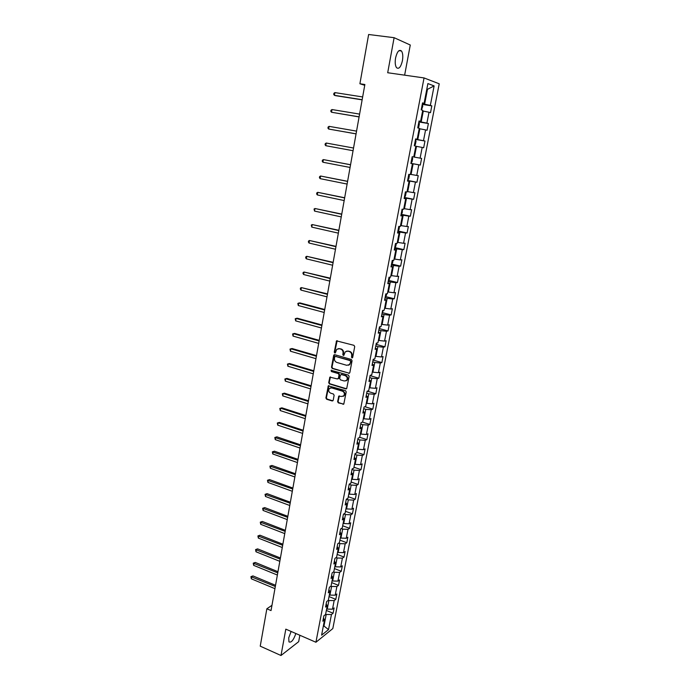 <?xml version="1.0" encoding="UTF-8"?>
<svg xmlns="http://www.w3.org/2000/svg" width="690" height="690" viewBox="0 0 690 690"><rect width="100%" height="100%" fill="white"/><g stroke="black" fill="none" stroke-linecap="round" stroke-linejoin="round"><path stroke-width="1.03" d="M351.909 357.903L352.694 357.386L354.712 346.613L353.97 345.328L336.522 340.869L334.271 352.116L334.788 352.995L335.349 352.857L336.729 349.356L339.325 348.709L340.705 349.106C342.456 349.804 343.232 351.158 343.051 353.168L342.801 354.548L343.31 355.445L343.887 355.298L345.241 351.805L347.898 351.141L349.287 351.538C351.055 352.245 351.84 353.608 351.65 355.617L351.909 357.903M346.716 351.072L349.752 351.417C351.521 352.124 352.305 353.487 352.116 355.497L351.857 356.885L352.452 357.8M337.16 340.644L334.754 351.995L335.314 352.892M338.195 348.631L341.179 348.985C342.921 349.692 343.706 351.046 343.525 353.047L343.266 354.427L343.844 355.333M291.12 631.454L288.722 637.862L288.963 641.89C291.232 642.925 293.535 640.13 295.863 633.515M402.417 60.746C403.132 56.304 402.822 53.061 401.485 51C399.131 49.214 397.164 51.534 395.577 57.96C394.878 62.402 395.189 65.636 396.517 67.663C398.88 69.431 400.847 67.128 402.417 60.746M337.608 401.615L338.333 402.882L343.793 404.099L346.225 391.911L345.492 390.635L328.285 385.857L325.904 397.975L326.62 399.243L332.123 400.95L333.21 400.243L334.124 395.267L333.399 394.007L330.665 393.162C328.604 391.989 328.19 390.411 329.423 388.427L331.631 387.884L342.421 391.17C344.483 392.325 344.914 393.904 343.706 395.896L341.429 396.474L338.781 396.129L337.608 401.615L338.083 401.451L338.807 402.71L343.698 404.185M404.633 75.167L410.274 45.014L394.111 37.691L387.694 72.743L424.048 77.936L315.925 642.252L285.815 629.151L280.994 655.5L260.234 646.159L266.858 608.778L271.032 610.572L364.872 84.499L359.904 83.757L364.725 85.301M394.111 37.691L368.632 34.5L359.904 83.757M348.726 373.359L349.839 372.626L352.064 360.741L351.322 359.464L334.762 354.703L333.667 355.445L331.511 367.235L332.244 368.495L349.442 373.255M349.131 376.386L346.673 388.677L345.819 388.893L329.423 383.925L328.699 382.665L329.88 377.145L337.332 378.931L338.428 378.206L339.04 374.868L338.316 373.601L331.398 371.548L331.079 370.297L348.398 375.11L349.131 376.386M424.048 77.936L439.22 83.8L332.822 628.573L315.925 642.252M326.361 610.443L333.089 613.246L334.124 607.916L332.494 609.175L334.158 600.585L335.788 599.351L336.841 593.986L335.211 595.194L336.893 586.543L338.514 585.361L339.566 579.945L337.945 581.118L339.635 572.407L341.257 571.26L342.318 565.809L340.696 566.939L342.404 558.158L344.025 557.063L345.095 551.569L343.473 552.656L345.19 543.806L346.803 542.754L347.881 537.225L346.268 538.26L348.002 529.359L349.614 528.342L350.693 522.779L349.08 523.77L350.822 514.792L352.435 513.826L353.53 508.22L351.917 509.168L353.677 500.129L355.281 499.206L356.385 493.557L354.781 494.454L356.549 485.346L358.145 484.475L359.257 478.782L357.653 479.636L359.438 470.459L361.034 469.631L362.155 463.896L360.56 464.698L362.353 455.46L363.949 454.684L365.07 448.905L363.475 449.656L365.286 440.341L366.873 439.616L368.012 433.794L366.425 434.502L368.244 425.118L369.831 424.445L370.97 418.571L369.392 419.227L371.229 409.774L372.807 409.153L373.954 403.236L372.376 403.84L374.23 394.309L375.809 393.74L376.964 387.78L375.386 388.332L377.257 378.732L378.827 378.215L379.992 372.212L378.422 372.712L380.302 363.035L381.872 362.569L383.045 356.523L381.484 356.963L383.373 347.217L384.934 346.811L386.124 340.713L384.563 341.102L386.469 331.278L388.03 330.924L389.22 324.783L387.668 325.111L389.591 315.209L391.144 314.916L392.351 308.723L390.799 308.999L392.739 299.02L394.283 298.779L395.499 292.543L393.956 292.758L395.905 282.702L397.449 282.521L398.673 276.233L397.13 276.397L399.105 266.262L400.64 266.133L401.873 259.802L400.338 259.897L402.322 249.685L403.848 249.625L405.09 243.234L403.564 243.277L405.565 232.979L407.091 232.979L408.342 226.536L406.824 226.518L408.834 216.143L410.352 216.203L411.62 209.708L410.102 209.631L412.128 199.168L413.646 199.289L414.914 192.751L413.405 192.605L415.458 182.057L416.958 182.246L418.244 175.648L416.743 175.441L418.804 164.815L420.305 165.065L421.599 158.415L420.098 158.139L422.185 147.427L423.677 147.746L424.98 141.045L423.488 140.7L425.583 129.901L427.076 130.281L428.387 123.527L426.903 123.122L429.016 112.229L430.5 112.686L431.819 105.872L430.344 105.398L434.131 85.914L427.895 83.576L424.074 103.371L422.539 102.879L421.202 109.857L422.194 104.69L422.789 106.053L421.538 109.952M333.089 613.246L331.459 614.523L328.526 629.599L321.592 635.18L324.533 619.913L322.842 621.224L323.886 615.799L325.577 614.497L327.25 605.794L325.568 607.071L326.62 601.594L328.302 600.343L329.993 591.58L328.311 592.805L329.372 587.293L331.053 586.077L332.753 577.254L331.071 578.436L332.14 572.881L333.822 571.717L335.538 562.824L333.856 563.963L334.935 558.365L336.608 557.244L338.333 548.283L336.66 549.378L337.746 543.737L339.42 542.668L341.162 533.637L339.489 534.69L340.584 529.006L342.249 527.979L344 518.88L342.335 519.88L343.439 514.162L345.103 513.179L346.872 504.019L345.207 504.968L346.311 499.198L347.976 498.266L349.752 489.038L348.096 489.943L349.209 484.13L350.874 483.241L352.659 473.944L351.003 474.798L352.133 468.941L353.789 468.113L355.591 458.738L353.944 459.54L355.074 453.641L356.73 452.856L358.55 443.411L356.903 444.162L358.041 438.219L359.688 437.486L361.526 427.973L359.878 428.671L361.034 422.677L362.673 422.004L364.518 412.413L362.88 413.06L364.044 407.022L365.683 406.393L367.546 396.733L365.907 397.319L367.08 391.239L368.71 390.669L370.59 380.932L368.96 381.466L370.133 375.334L371.763 374.817L373.661 365.001L372.031 365.484L373.221 359.309L374.843 358.843L376.749 348.95L375.127 349.382L376.326 343.154L377.947 342.749L379.871 332.778L378.249 333.149L379.457 326.87L381.07 326.525L383.01 316.477L381.398 316.788L382.614 310.457L384.227 310.172L386.176 300.047L384.572 300.297L385.796 293.914L387.401 293.69L389.367 283.478L387.771 283.668L389.005 277.242L390.6 277.078L392.584 266.788L390.988 266.918L392.239 260.432L393.826 260.328L395.827 249.961L394.24 250.022L395.499 243.492L397.086 243.449L399.096 232.996L397.518 232.996L398.777 226.415L400.364 226.432L402.391 215.892L400.812 215.832L402.089 209.191L403.667 209.277L405.711 198.651L404.142 198.53L405.427 191.837L406.997 191.984L409.067 181.272L407.497 181.082L408.799 174.337L410.36 174.553L412.439 163.754L410.886 163.496L412.189 156.69L413.75 156.975L415.846 146.09L414.293 145.763L415.613 138.906L417.165 139.259L419.279 128.28L417.735 127.883L418.796 122.363L419.391 123.683L418.744 127.055L417.778 127.892M421.202 109.857L422.737 110.322L420.607 121.388L419.063 120.966L417.735 127.883M328.319 600.274L328.889 600.516L327.224 609.115L326.663 608.882M327.224 609.115L332.494 609.175M328.889 600.516L334.158 600.585M327.25 605.794L326.163 603.94M330.924 586.172L331.597 586.448L329.932 595.116L329.354 594.884M329.932 595.116L335.211 595.194M331.597 586.448L336.893 586.543M329.993 591.58L328.897 589.769M333.494 571.941L334.331 572.277L332.649 581.006L332.071 580.773M332.649 581.006L337.945 581.118M334.331 572.277L339.635 572.407M332.753 577.254L331.64 575.486M336.065 557.606L337.091 558.003L335.392 566.801L334.814 566.568M335.392 566.801L340.696 566.939M337.091 558.003L342.404 558.158M335.538 562.824L334.409 561.099M338.643 543.159L339.86 543.625L338.152 552.483L337.574 552.259M338.152 552.483L343.473 552.656M339.86 543.625L345.19 543.806M338.333 548.283L337.194 546.609M341.222 528.609L342.654 529.144L340.929 538.071L340.351 537.846M340.929 538.071L346.268 538.26M342.654 529.144L348.002 529.359M341.162 533.637L340.006 532.007M343.801 513.947L345.466 514.55L343.732 523.546L343.146 523.322M343.732 523.546L349.08 523.77M345.466 514.55L350.822 514.792M344 518.88L342.835 517.302M346.38 499.163L348.303 499.853L346.553 508.909L345.966 508.694M346.553 508.909L351.917 509.168M348.303 499.853L353.677 500.129M346.872 504.019L345.681 502.484M349.166 484.345L351.158 485.044L349.399 494.169L348.804 493.962M349.399 494.169L354.781 494.454M351.158 485.044L356.549 485.346M349.752 489.038L348.554 487.554M352.038 469.442L354.039 470.123L352.262 479.317L351.667 479.11M352.262 479.317L357.653 479.636M354.039 470.123L359.438 470.459M352.659 473.944L351.443 472.512M354.927 454.417L356.937 455.089L355.152 464.353L354.548 464.154M355.152 464.353L360.56 464.698M356.937 455.089L362.353 455.46M355.591 458.738L354.358 457.358M357.834 439.288L359.861 439.944L358.058 449.276L357.454 449.078M358.058 449.276L363.475 449.656M359.861 439.944L365.286 440.341M358.55 443.411L357.299 442.083M360.767 424.04L362.802 424.686L360.982 434.088L360.378 433.889M360.982 434.088L366.425 434.502M362.802 424.686L368.244 425.118M361.526 427.973L360.258 426.696M363.725 408.678L365.769 409.308L363.94 418.787L363.328 418.589M363.94 418.787L369.392 419.227M365.769 409.308L371.229 409.774M364.518 412.413L363.242 411.188M366.701 393.197L368.753 393.818L366.916 403.365L366.304 403.176M366.916 403.365L372.376 403.84M368.753 393.818L374.23 394.309M367.546 396.733L366.243 395.56M369.702 377.594L371.763 378.206L369.909 387.823L369.297 387.642M369.909 387.823L375.386 388.332M371.763 378.206L377.257 378.732M370.59 380.932L369.279 379.819M372.729 361.879L374.799 362.474L372.928 372.169L372.315 371.988M372.928 372.169L378.422 372.712M374.799 362.474L380.302 363.035M373.661 365.001L372.324 363.949M375.774 346.035L377.861 346.613L375.972 356.385L375.351 356.213M375.972 356.385L381.484 356.963M377.861 346.613L383.373 347.217M376.749 348.95L375.403 347.958M378.845 330.079L380.94 330.639L379.043 340.489L378.413 340.317M379.043 340.489L384.563 341.102M380.94 330.639L386.469 331.278M379.871 332.778L378.5 331.838M381.932 313.993L384.045 314.537L382.131 324.464L381.501 324.291M382.131 324.464L387.668 325.111M384.045 314.537L389.591 315.209M383.01 316.477L381.63 315.589M385.055 297.778L387.176 298.313L385.244 308.309L384.615 308.154M385.244 308.309L390.799 308.999M387.176 298.313L392.739 299.02M386.176 300.047L384.779 299.219M388.194 281.442L390.324 281.96L388.384 292.043L387.746 291.879M388.384 292.043L393.956 292.758M390.324 281.96L395.905 282.702M389.367 283.478L387.953 282.719M391.368 264.969L393.507 265.478L391.549 275.638L390.911 275.483M391.549 275.638L397.13 276.397M393.507 265.478L399.105 266.262M392.584 266.788L391.152 266.09M394.559 248.374L396.707 248.866L394.74 259.104L394.094 258.957M394.74 259.104L400.338 259.897M396.707 248.866L402.322 249.685M395.827 249.961L394.378 249.323M397.776 231.642L399.941 232.116L397.949 242.44L397.302 242.294M397.949 242.44L403.564 243.277M399.941 232.116L405.565 232.979M399.096 232.996L397.621 232.418M401.019 214.788L403.193 215.246L401.192 225.647L400.536 225.501M401.192 225.647L406.824 226.518M403.193 215.246L408.834 216.143M402.391 215.892L400.899 215.383M404.288 197.788L406.479 198.228L404.452 208.716L403.805 208.578M404.452 208.716L410.102 209.631M406.479 198.228L412.128 199.168M405.711 198.651L404.202 198.211M407.583 180.651L409.782 181.082L407.747 191.648L407.091 191.518M407.747 191.648L413.405 192.605M409.782 181.082L415.458 182.057M409.067 181.272L407.531 180.901M410.904 163.383L413.12 163.797L411.068 174.449L410.403 174.32M411.068 174.449L416.743 175.441M413.12 163.797L418.804 164.815M412.439 163.754L410.895 163.444M415.811 146.246L416.484 146.366L414.405 157.104L412.189 156.708L421.599 158.415M414.405 157.104L420.098 158.139M416.484 146.366L422.185 147.427M413.75 156.975L412.189 156.699M419.201 128.685L419.865 128.797L417.778 139.621L415.544 139.242M417.778 139.621L423.488 140.7M419.865 128.797L425.583 129.901M417.165 139.259L415.587 139.044M422.608 110.978L423.289 111.081L421.176 122.001L418.934 121.63M421.176 122.001L426.903 123.122M423.289 111.081L429.016 112.229M420.607 121.388L419.011 121.25M426.808 89.217L427.481 89.312L424.609 104.233L422.349 103.88M424.609 104.233L430.344 105.398M426.834 89.079L427.481 89.312L434.131 85.914M424.074 103.371L422.461 103.31M280.994 655.5L298.666 641.683L299.865 635.257M271.964 605.32L266.858 608.778M323.403 625.795L323.964 626.037L326.197 614.48L325.628 614.238M323.239 626.606L323.964 626.037L328.526 629.599M326.197 614.48L331.459 614.523M324.533 619.913L323.463 618.007M422.254 104.388L431.819 105.872M418.873 121.966L428.387 123.527M415.518 139.406L424.98 141.045M410.912 163.332L420.305 165.065M407.626 180.444L416.958 182.246M404.357 197.418L413.646 199.289M401.114 214.262L410.352 216.203M397.906 230.969L407.091 232.979M394.714 247.546L403.848 249.625M391.566 264.003L400.64 266.133M388.479 280.338L397.449 282.521M385.408 296.545L394.283 298.779M382.363 312.63L391.144 314.916M379.345 328.587L388.03 330.924M376.335 344.431L384.934 346.811M373.359 360.146L381.872 362.569M370.392 375.748L378.827 378.215M367.451 391.23L375.809 393.74M364.881 406.703L372.807 409.153M362.431 422.099L369.831 424.445M359.723 437.296L366.873 439.616M356.834 452.321L363.949 454.684M353.961 467.225L361.034 469.631M351.106 482.025L358.145 484.475M348.278 496.714L355.281 499.206M345.466 511.299L352.435 513.826M342.68 525.771L349.614 528.342M339.903 540.141L346.803 542.754M337.16 554.406L344.025 557.063M334.426 568.569L341.257 571.26M331.718 582.627L338.514 585.361M329.027 596.583L335.788 599.351M334.572 354.677L331.994 367.097L332.718 368.365L349.192 373.212M350.555 361.482L350.037 360.585L335.504 356.402L334.736 356.92L334.478 358.369C334.296 360.361 335.073 361.707 336.806 362.423L346.725 365.303L349.416 364.622L351.029 361.353L350.037 360.585M335.452 356.385L350.511 360.456M348.467 365.243L349.89 364.493L350.287 362.94M351.029 361.353L350.753 362.811M330.476 376.913L329.182 382.519L329.898 383.778L346.561 388.781M338.04 378.819L338.902 378.068L339.514 374.73L338.79 373.463L331.398 371.548M331.579 370.142L331.873 371.418M344.258 381.001L346.527 380.432C347.769 378.413 347.346 376.826 345.259 375.662L341.421 374.523L340.325 375.248L339.704 378.586L340.437 379.862L344.258 381.001M345.828 380.915L347.001 380.285C348.234 378.267 347.812 376.68 345.724 375.515L345.259 375.662M341.188 374.489L345.724 375.515M339.359 395.879L338.083 401.451M343.059 396.362L344.181 395.732C345.38 393.74 344.948 392.17 342.887 391.014L342.421 391.17M330.553 387.823L332.106 387.728L342.887 391.014M328.871 385.615L326.387 397.82L327.103 399.079L332.865 400.821M362.655 96.945L334.892 92.607L334.426 95.332L335.625 95.669L362.138 99.852M334.892 92.607L333.9 93.331L333.719 94.427L334.426 95.332L362.164 99.705M359.594 114.1L331.985 109.546L331.519 112.246L359.085 116.929M331.985 109.546L331.002 110.245L330.812 111.332L331.519 112.246L359.102 116.843M414.354 145.435L415.38 144.52L416.027 141.174L415.423 139.898L414.354 145.435M356.558 131.126L329.096 126.356L328.63 129.039L356.066 133.886M329.096 126.356L328.121 127.029L327.931 128.099L328.63 129.039L356.066 133.843M411.024 162.78L412.042 161.839L412.68 158.519L412.077 157.286L411.024 162.78M325.766 145.702L325.076 144.745L325.257 143.684L326.223 143.037L353.539 148.022L326.223 143.037L325.766 145.702L353.064 150.713M407.712 179.987L408.739 179.02L409.368 175.726L408.756 174.544L407.712 179.987M350.563 164.729L323.386 159.597L322.929 162.236L350.072 167.454M350.555 164.781L323.386 159.597L322.42 160.209L322.239 161.27L322.929 162.236M405.435 191.837L404.426 197.064L405.453 196.072L406.082 192.803L405.565 191.846M347.605 181.306L320.557 176.019L320.108 178.641L347.113 184.066M347.588 181.41L320.557 176.019L319.608 176.614L319.427 177.658L320.108 178.641M402.098 209.191L401.166 213.995L402.201 212.986L402.529 209.217M344.664 197.763L317.754 192.329L317.305 194.925L344.172 200.549M344.638 197.918L317.754 192.329L316.814 192.889L316.632 193.933L317.305 194.925M398.786 226.415L397.94 230.805L398.967 229.761L399.51 226.423M341.757 214.09L314.976 208.509L314.528 211.088L341.257 216.91M341.723 214.297L314.976 208.509L314.036 209.044L314.528 211.088M395.499 243.492L394.732 247.477L395.758 246.408L396.327 243.466M338.868 230.296L312.216 224.561L311.777 227.122L338.359 233.142M338.816 230.546L312.216 224.561L311.285 225.078L311.777 227.122M392.239 260.432L391.549 264.011L392.584 262.924L393.076 260.38M335.995 246.382L309.474 240.499L309.042 243.044L335.487 249.245M335.944 246.675L309.474 240.499L308.559 240.991L308.378 242L309.042 243.044M389.005 277.242L388.392 280.425L389.427 279.312L389.841 277.156M333.149 262.338L306.757 256.318L306.326 258.845L332.632 265.236M333.089 262.683L306.757 256.318L305.843 256.784L305.67 257.793L306.326 258.845M385.796 293.914L385.262 296.709L386.297 295.57L386.642 293.793M330.32 278.182L304.057 272.024L303.626 274.525L329.803 281.097M330.251 278.57L304.057 272.024L303.152 272.455L302.979 273.456L303.626 274.525M382.148 312.872L383.459 310.31M327.517 293.897L301.383 287.601L300.952 290.093L326.991 296.847M327.44 294.328L301.383 287.601L300.486 288.015L300.314 289.007L300.952 290.093M379.457 326.87L379.069 328.897L380.302 326.689M324.731 309.5L299.952 302.91L298.718 303.074L298.296 305.541L324.205 312.475M324.654 309.983L298.718 303.074L297.83 303.462L298.296 305.541M376.326 343.154L376.007 344.81L377.18 342.939M321.971 324.99L297.312 318.228L296.079 318.426L295.665 320.876L321.437 327.991M321.876 325.507L296.079 318.426L295.199 318.797L295.665 320.876M373.221 359.309L372.971 360.603L374.075 359.067M319.228 340.36L294.69 333.434L293.466 333.667L293.043 336.099L318.694 343.387M319.134 340.929L293.466 333.667L292.586 334.012L293.043 336.099M370.142 375.334L369.961 376.266L370.953 375.075M316.512 355.626L292.094 348.528L290.861 348.804L290.447 351.219L315.968 358.671M316.399 356.23L290.861 348.804L289.99 349.123L290.447 351.219M367.08 391.239L366.968 391.817L367.589 391.058M313.803 370.772L289.515 363.518L288.282 363.82L287.868 366.218L313.26 373.842M313.691 371.418L288.282 363.82L287.42 364.113L287.868 366.218M311.121 385.805L286.954 378.396L285.72 378.732L285.306 381.113L310.569 388.901M311 386.495L285.72 378.732L284.866 379.008L285.306 381.113M308.464 400.735L284.409 393.162L283.176 393.533L282.771 395.896L307.904 403.848M308.335 401.459L283.176 393.533L282.322 393.783L284.409 393.162M282.771 395.896L282.322 393.783M305.817 415.544L281.882 407.833L280.649 408.23L280.244 410.576L305.256 418.683M305.679 416.312L280.649 408.23L279.804 408.463L281.882 407.833M280.244 410.576L279.804 408.463M303.195 430.258L279.381 422.392L278.139 422.823L277.742 425.152L302.634 433.415M303.048 431.06L278.139 422.823L277.302 423.03L279.381 422.392M277.742 425.152L277.302 423.03M300.59 444.86L276.888 436.848L275.655 437.313L275.25 439.625L300.021 448.043M300.435 445.706L274.818 437.495L276.888 436.848M275.25 439.625L274.818 437.495M298.002 459.359L274.422 451.2L273.18 451.691L272.783 453.986L297.433 462.559M297.847 460.239L272.352 451.855L274.422 451.2M272.783 453.986L272.352 451.855M295.432 473.754L271.964 465.448L270.721 465.974L270.333 468.251L294.863 476.98M295.268 474.677L269.911 466.121L271.964 465.448M270.333 468.251L269.911 466.121M292.888 488.046L269.531 479.602L268.289 480.154L267.901 482.414L292.31 491.289M292.715 489.003L267.478 480.283L269.531 479.602M267.901 482.414L267.478 480.283M290.352 502.234L267.108 493.652L265.866 494.238L265.478 496.481L289.774 505.494M290.18 503.226L265.064 494.342L267.108 493.652M265.478 496.481L265.064 494.342M287.842 516.318L264.71 507.599L263.468 508.22L263.08 510.445L287.256 519.605M287.661 517.353L262.666 508.297L264.71 507.599M263.08 510.445L262.666 508.297M285.349 530.308L262.321 521.459L261.079 522.097L260.699 524.314L284.754 533.611M285.16 531.378L260.285 522.166L262.321 521.459M260.699 524.314L260.285 522.166M282.865 544.203L259.957 535.216L258.707 535.889L258.327 538.088L282.279 547.524M282.676 545.298L257.922 535.932L259.957 535.216M258.327 538.088L257.922 535.932M280.407 557.994L257.603 548.878L256.352 549.576L255.981 551.759L279.812 561.332M280.209 559.124L255.576 549.602L257.603 548.878M255.981 551.759L255.576 549.602M277.966 571.691L255.266 562.445L254.023 563.169L253.644 565.343L277.363 575.046M277.76 572.855L253.247 563.178L255.266 562.445M253.644 565.343L253.247 563.178M275.534 585.293L252.945 575.917L251.703 576.668L251.332 578.824L274.939 588.665M275.327 586.491L250.927 576.659L252.945 575.917M251.332 578.824L250.927 576.659M352.116 355.497L351.65 355.617M349.752 351.417L349.287 351.538M348.364 351.029L347.898 351.141M343.266 354.427L342.801 354.548M343.525 353.047L343.051 353.168M341.179 348.985L340.705 349.106M339.799 348.597L339.325 348.709M334.754 351.995L334.271 352.116M336.703 341.317L336.228 341.421M351.857 356.885L351.391 357.015M332.718 368.365L332.244 368.495M331.994 367.097L331.511 367.235M334.141 355.324L333.667 355.445M335.987 356.273L335.504 356.402M346.294 388.737L345.819 388.893M329.898 383.778L329.423 383.925M329.182 382.519L328.699 382.665M330.087 377.525L329.613 377.663M338.902 378.068L338.428 378.206M339.514 374.73L339.04 374.868M338.79 373.463L338.316 373.601M341.895 374.385L341.421 374.523M339.006 396.465L338.531 396.629M332.106 387.728L331.631 387.884M332.597 400.787L332.123 400.95M327.103 399.079L326.62 399.243M326.387 397.82L325.904 397.975M328.5 386.219L328.017 386.365M343.404 404.142L342.939 404.314M338.807 402.71L338.333 402.882M382.156 312.872L382.614 310.457M398.967 50.663L401.485 51M336.996 340.765L336.522 340.869M334.426 354.781L333.951 354.902M349.89 364.493L349.416 364.622M330.355 377.007L329.88 377.145M338.635 378.577L338.16 378.724M331.562 370.168L331.079 370.297M347.001 380.285L346.527 380.432M339.256 395.965L338.781 396.129M344.181 395.732L343.706 395.896M328.768 385.71L328.285 385.857"/></g></svg>
